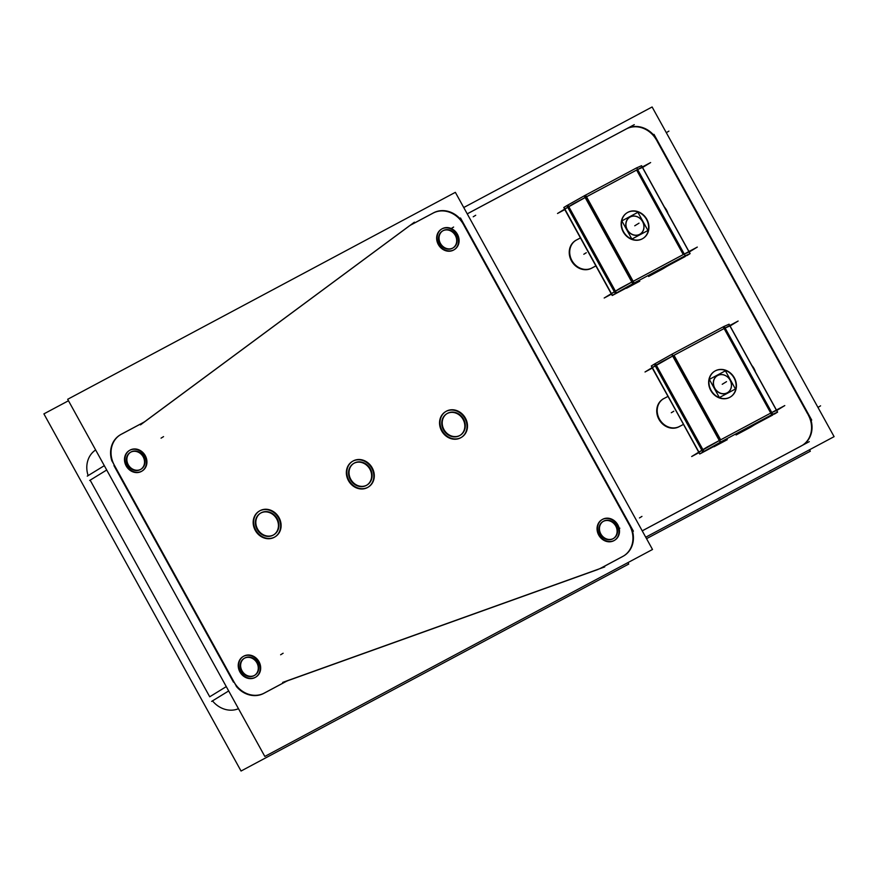 <?xml version="1.0" encoding="UTF-8"?>
<svg xmlns="http://www.w3.org/2000/svg" width="878" height="878" viewBox="0 0 878 878"><rect width="100%" height="100%" fill="white"/><g stroke="black" fill="none" stroke-linecap="round" stroke-linejoin="round"><path stroke-width="1.32" d="M662.934 399.117A16.002 13.993 58.5 0 0 659.148 419.706A16.002 13.993 58.5 0 0 679.023 426.752L678.101 427.202M662.638 399.205L664.855 398.063A16.002 13.993 -121.5 0 0 663.406 398.821A16.002 13.993 -121.5 0 0 659.839 419.772A16.002 13.993 -121.5 0 0 680.132 426.093A16.002 13.993 -121.5 0 0 680.274 426.006M683.38 424.425L679.023 426.752A16.002 13.993 58.5 0 1 658.95 419.344A16.002 13.993 58.5 0 1 663.559 398.744A16.002 13.993 58.5 0 0 663.164 398.974M625.784 129.242L467.25 213.87L625.784 129.242M801.241 445.98L642.235 530.861L801.241 445.98A24.145 21.116 58.5 0 0 808.221 414.899A24.145 21.116 58.5 0 1 802.437 445.278M807.716 413.988L657.062 141.073L807.716 413.988M656.557 140.173A24.145 21.116 58.5 0 0 626.255 128.989A24.145 21.116 58.5 0 1 656.557 140.173M575.672 240.473A16.002 13.993 58.5 0 1 576.067 240.254A16.002 13.993 58.5 0 0 571.446 260.843A16.002 13.993 58.5 0 0 591.531 268.251L595.888 265.924L591.531 268.251A16.002 13.993 58.5 0 1 571.655 261.205A16.002 13.993 58.5 0 1 575.43 240.616M577.362 239.562L580.435 237.927L577.362 239.562A16.002 13.993 -121.5 0 0 575.913 240.32A16.002 13.993 -121.5 0 0 572.346 261.282A16.002 13.993 -121.5 0 0 592.639 267.592A16.002 13.993 -121.5 0 0 592.782 267.505M88.14 475.602A24.145 21.116 -121.5 0 1 95.647 449.964A24.145 21.116 -121.5 0 0 88.14 475.602M106.71 470.004L90.149 480.167L209.721 696.781L90.149 480.167L106.71 470.004L89.666 480.464M238.476 708.7A24.145 21.116 -121.5 0 1 212.487 700.874A24.145 21.116 -121.5 0 0 238.476 708.7M623.819 555.84A24.145 21.116 58.5 0 0 629.603 525.461A24.145 21.116 58.5 0 1 623.589 555.994M600.53 568.34L622.623 556.542L600.53 568.34M289.125 680.22L598.05 569.438L289.125 680.22M288.379 680.483A24.145 21.116 58.5 0 0 285.899 681.58A24.145 21.116 58.5 0 1 288.379 680.483M263.806 693.379L285.471 681.811L263.806 693.379M236.27 686.3A24.145 21.116 58.5 0 0 263.29 693.642A24.145 21.116 58.5 0 1 236.27 686.3M113.92 465.581L233.493 682.195L113.92 465.581M120.89 434.5A24.145 21.116 58.5 0 0 119.935 435.049A24.145 21.116 58.5 0 0 111.912 461.016A24.145 21.116 58.5 0 1 120.89 434.5M142.993 422.702L121.735 434.05L142.993 422.702M144.19 422A24.145 21.116 58.5 0 0 145.287 421.253A24.145 21.116 58.5 0 1 143.959 422.153M408.665 226.381L145.989 420.727L408.665 226.381A24.145 21.116 -121.5 0 1 410.959 224.933A24.145 21.116 -121.5 0 0 410.235 225.339M432.624 213.365L411.793 224.483L432.624 213.365M463.354 224.318A24.145 21.116 58.5 0 0 433.052 213.134A24.145 21.116 58.5 0 1 463.354 224.318M629.197 524.737L463.76 225.031L629.197 524.737M366.96 485.04A12.676 11.085 58.5 0 0 369.879 469.17A12.676 11.085 58.5 0 0 353.702 463.441M353.461 463.584A12.676 11.085 58.5 0 0 350.311 479.607A12.676 11.085 58.5 0 0 366.719 485.194M460.149 435.29A12.676 11.085 58.5 0 0 463.068 419.41A12.676 11.085 58.5 0 0 446.902 413.692M446.661 413.834A12.676 11.085 58.5 0 0 443.5 429.858A12.676 11.085 58.5 0 0 459.918 435.444M273.76 534.801A12.676 11.085 58.5 0 0 276.691 518.92A12.676 11.085 58.5 0 0 260.514 513.191M260.272 513.334A12.676 11.085 58.5 0 0 257.111 529.368A12.676 11.085 58.5 0 0 273.53 534.943M453.081 247.892A9.965 8.714 58.5 0 0 455.32 235.447A9.965 8.714 58.5 0 0 442.666 230.914M442.424 231.057A9.965 8.714 58.5 0 0 439.944 243.656A9.965 8.714 58.5 0 0 452.839 248.035M613.492 538.466A9.965 8.714 58.5 0 0 615.73 526.021A9.965 8.714 58.5 0 0 603.076 521.499M602.835 521.631A9.965 8.714 58.5 0 0 600.354 534.23A9.965 8.714 58.5 0 0 613.25 538.62M254.664 675.303A9.965 8.714 58.5 0 0 256.903 662.857A9.965 8.714 58.5 0 0 244.249 658.335M244.007 658.467A9.965 8.714 58.5 0 0 241.527 671.066A9.965 8.714 58.5 0 0 254.422 675.456M140.919 469.258A9.965 8.714 58.5 0 0 143.158 456.812A9.965 8.714 58.5 0 0 130.504 452.28M130.262 452.422A9.965 8.714 58.5 0 0 127.782 465.022A9.965 8.714 58.5 0 0 140.678 469.412M445.64 411.628A15.091 13.203 -121.5 0 1 464.934 418.422A15.091 13.203 -121.5 0 1 461.411 437.354M461.18 437.507A15.091 13.203 -121.5 0 1 441.634 430.857A15.091 13.203 -121.5 0 1 445.398 411.771M259.251 511.128A15.091 13.203 -121.5 0 1 278.546 517.921A15.091 13.203 -121.5 0 1 275.023 536.853M274.792 537.007A15.091 13.203 -121.5 0 1 255.257 530.356A15.091 13.203 -121.5 0 1 259.01 511.27M441.568 229.114A12.072 10.558 -121.5 0 1 456.955 234.569A12.072 10.558 -121.5 0 1 454.189 249.692M453.948 249.846A12.072 10.558 -121.5 0 1 438.32 244.523A12.072 10.558 -121.5 0 1 441.327 229.257M601.968 519.688A12.072 10.558 -121.5 0 1 617.366 525.154A12.072 10.558 -121.5 0 1 614.589 540.266M614.359 540.42A12.072 10.558 -121.5 0 1 598.73 535.097A12.072 10.558 -121.5 0 1 601.726 519.831M243.14 656.524A12.072 10.558 -121.5 0 1 258.538 661.99A12.072 10.558 -121.5 0 1 255.761 677.103M255.531 677.256A12.072 10.558 -121.5 0 1 239.903 671.933A12.072 10.558 -121.5 0 1 242.91 656.667M352.44 461.378A15.091 13.203 -121.5 0 1 371.745 468.172A15.091 13.203 -121.5 0 1 368.222 487.103M367.981 487.257A15.091 13.203 -121.5 0 1 348.445 480.606A15.091 13.203 -121.5 0 1 352.199 461.521M129.406 450.48A12.072 10.558 -121.5 0 1 144.793 455.945A12.072 10.558 -121.5 0 1 142.027 471.058M141.786 471.212A12.072 10.558 -121.5 0 1 126.158 465.889A12.072 10.558 -121.5 0 1 129.165 450.623M630.064 216.954A9.987 8.736 -121.5 0 1 642.597 221.574A9.987 8.736 -121.5 0 1 639.722 234.437A9.987 8.736 58.5 0 1 627.188 229.806A9.987 8.736 58.5 0 1 630.064 216.954A9.987 8.736 -121.5 0 1 642.597 221.574A9.987 8.736 -121.5 0 1 639.722 234.437A9.987 8.736 58.5 0 1 627.188 229.806A9.987 8.736 58.5 0 1 630.064 216.954M717.567 375.455A9.987 8.736 -121.5 0 1 730.101 380.075A9.987 8.736 -121.5 0 1 727.214 392.927A9.987 8.736 58.5 0 1 714.681 388.306A9.987 8.736 58.5 0 1 717.567 375.455A9.987 8.736 -121.5 0 1 730.101 380.075A9.987 8.736 -121.5 0 1 727.214 392.927A9.987 8.736 58.5 0 1 714.681 388.306A9.987 8.736 58.5 0 1 717.567 375.455M585.308 197.462L631.951 281.959L585.308 197.462L568.67 206.802L585.308 197.462L568.67 206.802L615.28 291.222L568.67 206.802L567.737 207.34L614.348 291.781L567.737 207.34L564.806 209.14L611.417 293.581L564.806 209.14L568.67 206.802L564.62 209.271L611.275 293.801L614.402 291.869L611.472 293.669M637.626 169.553L642.411 167.435L637.626 169.553L642.411 167.435L688.857 251.58M636.605 170.058L586.515 196.804L633.17 281.311L586.515 196.804L636.605 170.058L683.26 254.565L633.17 281.333L683.271 254.587L636.605 170.058L586.515 196.804M642.784 238.553A15.091 13.203 -121.5 0 1 623.248 231.913A15.091 13.203 -121.5 0 1 627.002 212.827M627.155 212.739A15.091 13.203 -121.5 0 1 646.537 219.478A15.091 13.203 -121.5 0 1 642.926 238.465M698.965 452.17L652.113 367.772L672.8 355.963L719.444 440.46L698.965 452.17L719.466 440.493L672.8 355.963L656.173 365.292L672.8 355.963M725.118 328.043L729.903 325.936L725.118 328.043L729.903 325.936L776.35 410.081M674.008 355.294L720.662 439.812L770.763 413.088L720.673 439.823L674.008 355.294L724.109 328.548L770.752 413.066L724.109 328.548L674.008 355.294L724.109 328.548M714.648 371.229A15.091 13.203 -121.5 0 1 734.041 377.968A15.091 13.203 -121.5 0 1 730.43 396.966M730.276 397.054A15.091 13.203 -121.5 0 1 710.741 390.414A15.091 13.203 -121.5 0 1 714.494 371.328M646.537 538.664L810.328 451.226L809.516 449.766M751.831 365.424A16.002 13.993 -121.5 0 1 755.486 372.052M463.749 207.526L652.113 106.973L834.1 436.651L645.736 537.204M664.339 206.934A16.002 13.993 -121.5 0 1 667.993 213.563M580.413 237.894L575.145 240.704M590.609 268.712L595.877 265.891M657.512 140.787A24.145 21.116 58.5 0 0 625.948 129.143M811.722 420.101L654 134.378M800.912 446.09A24.145 21.116 58.5 0 0 802.679 445.135A24.145 21.116 58.5 0 0 808.177 413.714M642.224 530.839L809.264 441.656M634.278 124.665L467.228 213.837M627.935 562.6L628.736 564.06L241.055 771.027L43.9 413.878L68.484 400.752M622.458 556.575A24.145 21.116 58.5 0 0 624.06 555.697A24.145 21.116 58.5 0 0 629.669 524.451M600.365 568.384L623.731 555.917M597.83 569.383A24.145 21.116 58.5 0 0 601.628 567.704M282.661 682.415L604.712 566.925M285.745 681.635A24.145 21.116 -121.5 0 1 289.542 679.956M263.641 693.422L287.007 680.955M233.581 681.174A24.145 21.116 58.5 0 0 264.904 692.731M87.273 476.128L104.317 465.669M211.642 701.401L228.675 690.953M112 460.961L236.358 686.234M122.009 433.886A24.145 21.116 58.5 0 0 120.407 434.764A24.145 21.116 58.5 0 0 114.798 466.009M144.102 422.077L120.736 434.544M146.33 420.529A24.145 21.116 -121.5 0 1 144.431 421.857A24.145 21.116 -121.5 0 1 142.829 422.735M414.405 222.189L140.491 424.864M412.067 224.318A24.145 21.116 58.5 0 0 410.465 225.185A24.145 21.116 58.5 0 0 408.566 226.524M434.16 212.498L410.794 224.977M464.221 224.746A24.145 21.116 58.5 0 0 432.898 213.189M633.4 531.19L460.511 217.996M264.827 756.441L67.672 399.292L455.353 192.337L652.508 549.485L264.827 756.441M369.934 468.161A12.676 11.085 -121.5 0 1 367.202 484.908A12.676 11.085 -121.5 0 1 350.41 478.587M351.2 480.025A12.676 11.085 -121.5 0 1 353.944 463.288A12.676 11.085 -121.5 0 1 370.736 469.598M463.134 418.411A12.676 11.085 -121.5 0 1 460.39 435.148A12.676 11.085 -121.5 0 1 443.599 428.837M444.389 430.275A12.676 11.085 -121.5 0 1 447.132 413.538A12.676 11.085 -121.5 0 1 463.924 419.849M276.746 517.921A12.676 11.085 -121.5 0 1 274.002 534.658A12.676 11.085 -121.5 0 1 257.21 528.347M258.011 529.774A12.676 11.085 -121.5 0 1 260.744 513.037A12.676 11.085 -121.5 0 1 277.536 519.348M455.375 234.448A9.965 8.714 -121.5 0 1 453.322 247.75A9.965 8.714 -121.5 0 1 440.054 242.624M440.844 244.062A9.965 8.714 -121.5 0 1 442.907 230.771A9.965 8.714 -121.5 0 1 456.176 235.886M615.785 525.022A9.965 8.714 -121.5 0 1 613.733 538.324A9.965 8.714 -121.5 0 1 600.464 533.209M601.254 534.647A9.965 8.714 -121.5 0 1 603.307 521.345A9.965 8.714 -121.5 0 1 616.575 526.46M256.958 661.858A9.965 8.714 -121.5 0 1 254.905 675.16A9.965 8.714 -121.5 0 1 241.637 670.046M242.427 671.483A9.965 8.714 -121.5 0 1 244.49 658.182A9.965 8.714 -121.5 0 1 257.748 663.296M143.213 455.814A9.965 8.714 -121.5 0 1 141.16 469.115A9.965 8.714 -121.5 0 1 127.892 464.001M128.682 465.439A9.965 8.714 -121.5 0 1 130.745 452.137A9.965 8.714 -121.5 0 1 144.014 457.251M464.934 417.313A15.091 13.203 -121.5 0 1 461.652 437.211A15.091 13.203 -121.5 0 1 441.678 429.726M442.589 431.383A15.091 13.203 -121.5 0 1 445.87 411.486A15.091 13.203 -121.5 0 1 465.845 418.971M278.546 516.813A15.091 13.203 -121.5 0 1 275.264 536.71A15.091 13.203 -121.5 0 1 255.289 529.225M256.211 530.883A15.091 13.203 -121.5 0 1 259.482 510.985A15.091 13.203 -121.5 0 1 279.456 518.47M457.01 233.57A12.072 10.558 -121.5 0 1 454.42 249.55A12.072 10.558 -121.5 0 1 438.418 243.502M439.209 244.94A12.072 10.558 -121.5 0 1 441.799 228.96A12.072 10.558 -121.5 0 1 457.811 235.008M617.421 524.155A12.072 10.558 -121.5 0 1 614.83 540.124A12.072 10.558 -121.5 0 1 598.829 534.076M599.619 535.514A12.072 10.558 -121.5 0 1 602.209 519.546A12.072 10.558 -121.5 0 1 618.211 525.593M258.593 660.991A12.072 10.558 -121.5 0 1 256.003 676.96A12.072 10.558 -121.5 0 1 240.001 670.913M240.791 672.35A12.072 10.558 -121.5 0 1 243.382 656.382A12.072 10.558 -121.5 0 1 259.383 662.429M371.734 467.063A15.091 13.203 -121.5 0 1 368.464 486.961A15.091 13.203 -121.5 0 1 348.489 479.476M349.4 481.133A15.091 13.203 -121.5 0 1 352.682 461.235A15.091 13.203 -121.5 0 1 372.656 468.72M144.848 454.947A12.072 10.558 -121.5 0 1 142.258 470.915A12.072 10.558 -121.5 0 1 126.256 464.868M127.047 466.306A12.072 10.558 -121.5 0 1 129.637 450.337A12.072 10.558 -121.5 0 1 145.649 456.384M637.9 212.311L621.843 220.894L631.875 239.068L647.942 230.497L637.9 212.311M639.217 234.536A9.867 8.626 58.5 0 0 642.553 221.596A9.867 8.626 58.5 0 0 629.702 217.294M630.656 216.789A9.867 8.626 58.5 0 0 627.32 229.729A9.867 8.626 58.5 0 0 640.183 234.031M725.404 370.812L709.336 379.384L719.378 397.569L735.435 388.998L725.404 370.812M726.721 393.037A9.867 8.626 58.5 0 0 730.057 380.097A9.867 8.626 58.5 0 0 717.194 375.795M718.16 375.279A9.867 8.626 58.5 0 0 714.824 388.23A9.867 8.626 58.5 0 0 727.675 392.521M686.772 255.092L684.675 256.837L684.335 256.211M564.795 209.601L557.519 213.486L573.093 203.937L650.631 162.551L642.564 167.489M615.401 293.526L612.328 295.403L563.797 207.493L566.87 205.606L615.401 293.526M615.269 293.603L616.411 292.945L567.89 205.024L566.738 205.693M633.225 283.495L615.939 293.208L567.407 205.298L584.704 195.585M634.234 282.957L632.764 283.759L584.232 195.849M685.213 255.739L633.104 283.561L584.572 195.64L636.682 167.83L685.213 255.739M685.016 255.871L684.072 256.343M684.873 255.926L690.108 253.61L641.577 165.701L636.341 168.016M689.954 253.72L686.881 255.608M611.461 294.141L604.185 298.015L619.758 288.467L697.297 247.08L689.23 252.019M668.301 264.772L668.652 265.397L685.125 256.596M669.091 265.156L666.753 266.473M666.523 265.716L666.885 266.385L663.505 268.459M663.164 267.516L663.636 268.383L661.299 269.7L660.794 268.778M648.085 275.56L648.601 276.482L661.683 269.491M623.106 230.881A15.091 13.203 58.5 0 0 643.08 238.377A15.091 13.203 58.5 0 0 646.362 218.468M647.273 220.137A15.091 13.203 58.5 0 0 627.298 212.641A15.091 13.203 58.5 0 0 624.028 232.549M639.272 280.269L639.777 281.179L626.694 288.171M626.376 288.28L627.035 287.874M629.614 286.294L626.091 288.116M628.758 286.689L629.438 286.338M628.911 285.921L629.208 286.447L612.734 295.249M612.471 295.315L613.129 294.909M563.95 207.406L612.207 295.491M700.633 453.41L699.975 453.816M699.711 453.992L651.443 365.906M776.723 410.52L784.789 405.57L707.251 446.968L691.677 456.516L698.954 452.631M777.447 412.221L774.374 414.109M772.366 414.427L777.601 412.111L729.069 324.201L723.834 326.517M771.564 414.844L772.508 414.361M672.076 354.141L724.174 326.331L772.706 414.24L720.597 442.051L672.076 354.141M671.725 354.35L720.256 442.26L721.727 441.447M672.197 354.075L654.9 363.788L703.432 451.709L720.728 441.985M702.762 452.104L703.915 451.435L655.383 363.525L654.231 364.183M702.894 452.016L699.821 453.904L651.289 365.994L654.362 364.107L702.894 452.016M730.057 325.99L738.124 321.041L660.585 362.438L645.023 371.987L652.299 368.101M700.227 453.739L716.7 444.948L716.415 444.422M716.25 445.19L716.931 444.828M717.106 444.784L713.584 446.617M714.527 446.364L713.869 446.77M714.187 446.661L727.28 439.68L726.764 438.759M734.765 378.627A15.091 13.203 58.5 0 0 714.791 371.142A15.091 13.203 58.5 0 0 711.52 391.039M710.598 389.382A15.091 13.203 58.5 0 0 730.573 396.867A15.091 13.203 58.5 0 0 733.854 376.969M749.175 427.992L736.093 434.972L735.588 434.05M750.657 426.006L751.14 426.884L748.802 428.19L748.286 427.268M754.015 424.217L754.389 424.886L750.997 426.96M754.246 424.963L756.584 423.657M772.618 415.096L756.145 423.887L755.793 423.262M774.275 413.582L772.179 415.338L771.828 414.701M667.928 396.417L664.855 398.063M671.297 412.748L673.788 411.222M583.804 254.258L586.295 252.721M668.915 131.107L666.424 132.633M820.568 405.834L818.076 407.37M226.283 686.618L209.721 696.781L226.283 686.618M350.311 479.607A12.676 11.085 58.5 0 0 366.214 485.479A12.676 11.085 58.5 0 0 369.879 469.17A12.676 11.085 58.5 0 0 353.966 463.299A12.676 11.085 58.5 0 0 350.311 479.607M443.5 429.858A12.676 11.085 58.5 0 0 459.413 435.729A12.676 11.085 58.5 0 0 463.068 419.41A12.676 11.085 58.5 0 0 447.165 413.538A12.676 11.085 58.5 0 0 443.5 429.858M257.111 529.368A12.676 11.085 58.5 0 0 273.025 535.229A12.676 11.085 58.5 0 0 276.691 518.92A12.676 11.085 58.5 0 0 260.777 513.048A12.676 11.085 58.5 0 0 257.111 529.368M439.944 243.656A9.965 8.714 58.5 0 0 452.444 248.265A9.965 8.714 58.5 0 0 455.32 235.447A9.965 8.714 58.5 0 0 442.819 230.826A9.965 8.714 58.5 0 0 439.944 243.656M600.354 534.23A9.965 8.714 58.5 0 0 612.855 538.84A9.965 8.714 58.5 0 0 615.73 526.021A9.965 8.714 58.5 0 0 603.23 521.411A9.965 8.714 58.5 0 0 600.354 534.23M241.527 671.066A9.965 8.714 58.5 0 0 254.027 675.676A9.965 8.714 58.5 0 0 256.903 662.857A9.965 8.714 58.5 0 0 244.402 658.248A9.965 8.714 58.5 0 0 241.527 671.066M127.782 465.022A9.965 8.714 58.5 0 0 140.282 469.631A9.965 8.714 58.5 0 0 143.158 456.812A9.965 8.714 58.5 0 0 130.657 452.203A9.965 8.714 58.5 0 0 127.782 465.022M641.95 516.396L639.458 517.932M619.857 528.194L617.355 529.73M283.122 653.232L280.631 654.769M163.549 436.618L161.058 438.155M453.608 227.051L451.116 228.587M475.711 215.253L473.22 216.789M464.934 418.422A15.091 13.203 -121.5 0 1 460.577 437.848A15.091 13.203 -121.5 0 1 441.634 430.857A15.091 13.203 -121.5 0 1 445.991 411.431A15.091 13.203 -121.5 0 1 464.934 418.422A15.091 13.203 -121.5 0 1 460.577 437.848A15.091 13.203 -121.5 0 1 441.634 430.857A15.091 13.203 -121.5 0 1 445.991 411.431A15.091 13.203 -121.5 0 1 464.934 418.422A15.091 13.203 -121.5 0 1 460.577 437.848A15.091 13.203 -121.5 0 1 441.634 430.857A15.091 13.203 -121.5 0 1 445.991 411.431A15.091 13.203 -121.5 0 1 464.934 418.422M278.546 517.921A15.091 13.203 -121.5 0 1 274.188 537.347A15.091 13.203 -121.5 0 1 255.257 530.356A15.091 13.203 -121.5 0 1 259.614 510.93A15.091 13.203 -121.5 0 1 278.546 517.921A15.091 13.203 -121.5 0 1 274.188 537.347A15.091 13.203 -121.5 0 1 255.257 530.356A15.091 13.203 -121.5 0 1 259.614 510.93A15.091 13.203 -121.5 0 1 278.546 517.921A15.091 13.203 -121.5 0 1 274.188 537.347A15.091 13.203 -121.5 0 1 255.257 530.356A15.091 13.203 -121.5 0 1 259.614 510.93A15.091 13.203 -121.5 0 1 278.546 517.921M456.955 234.569A12.072 10.558 -121.5 0 1 453.465 250.12A12.072 10.558 -121.5 0 1 438.32 244.523A12.072 10.558 -121.5 0 1 441.799 228.982A12.072 10.558 -121.5 0 1 456.955 234.569A12.072 10.558 -121.5 0 1 453.465 250.12A12.072 10.558 -121.5 0 1 438.32 244.523A12.072 10.558 -121.5 0 1 441.799 228.982A12.072 10.558 -121.5 0 1 456.955 234.569A12.072 10.558 -121.5 0 1 453.465 250.12A12.072 10.558 -121.5 0 1 438.32 244.523A12.072 10.558 -121.5 0 1 441.799 228.982A12.072 10.558 -121.5 0 1 456.955 234.569M617.366 525.154A12.072 10.558 -121.5 0 1 613.876 540.694A12.072 10.558 -121.5 0 1 598.73 535.097A12.072 10.558 -121.5 0 1 602.209 519.556A12.072 10.558 -121.5 0 1 617.366 525.154A12.072 10.558 -121.5 0 1 613.876 540.694A12.072 10.558 -121.5 0 1 598.73 535.097A12.072 10.558 -121.5 0 1 602.209 519.556A12.072 10.558 -121.5 0 1 617.366 525.154A12.072 10.558 -121.5 0 1 613.876 540.694A12.072 10.558 -121.5 0 1 598.73 535.097A12.072 10.558 -121.5 0 1 602.209 519.556A12.072 10.558 -121.5 0 1 617.366 525.154M258.538 661.99A12.072 10.558 -121.5 0 1 255.048 677.531A12.072 10.558 -121.5 0 1 239.903 671.933A12.072 10.558 -121.5 0 1 243.382 656.393A12.072 10.558 -121.5 0 1 258.538 661.99A12.072 10.558 -121.5 0 1 255.048 677.531A12.072 10.558 -121.5 0 1 239.903 671.933A12.072 10.558 -121.5 0 1 243.382 656.393A12.072 10.558 -121.5 0 1 258.538 661.99A12.072 10.558 -121.5 0 1 255.048 677.531A12.072 10.558 -121.5 0 1 239.903 671.933A12.072 10.558 -121.5 0 1 243.382 656.393A12.072 10.558 -121.5 0 1 258.538 661.99M371.745 468.172A15.091 13.203 -121.5 0 1 367.388 487.597A15.091 13.203 -121.5 0 1 348.445 480.606A15.091 13.203 -121.5 0 1 352.802 461.18A15.091 13.203 -121.5 0 1 371.745 468.172A15.091 13.203 -121.5 0 1 367.388 487.597A15.091 13.203 -121.5 0 1 348.445 480.606A15.091 13.203 -121.5 0 1 352.802 461.18A15.091 13.203 -121.5 0 1 371.745 468.172A15.091 13.203 -121.5 0 1 367.388 487.597A15.091 13.203 -121.5 0 1 348.445 480.606A15.091 13.203 -121.5 0 1 352.802 461.18A15.091 13.203 -121.5 0 1 371.745 468.172M144.793 455.945A12.072 10.558 -121.5 0 1 141.303 471.486A12.072 10.558 -121.5 0 1 126.158 465.889A12.072 10.558 -121.5 0 1 129.637 450.348A12.072 10.558 -121.5 0 1 144.793 455.945A12.072 10.558 -121.5 0 1 141.303 471.486A12.072 10.558 -121.5 0 1 126.158 465.889A12.072 10.558 -121.5 0 1 129.637 450.348A12.072 10.558 -121.5 0 1 144.793 455.945A12.072 10.558 -121.5 0 1 141.303 471.486A12.072 10.558 -121.5 0 1 126.158 465.889A12.072 10.558 -121.5 0 1 129.637 450.348A12.072 10.558 -121.5 0 1 144.793 455.945M639.019 223.166L636.528 224.691L639.019 223.166M637.23 224.263L634.739 225.789L637.23 224.263M726.512 381.656L724.021 383.192L726.512 381.656M724.723 382.753L722.232 384.29L724.723 382.753M565.454 208.854L564.905 209.14M646.537 219.478A15.091 13.203 -121.5 0 1 642.18 238.904A15.091 13.203 -121.5 0 1 623.248 231.913A15.091 13.203 -121.5 0 1 627.605 212.487A15.091 13.203 -121.5 0 1 646.537 219.478A15.091 13.203 -121.5 0 1 642.18 238.904A15.091 13.203 -121.5 0 1 623.248 231.913A15.091 13.203 -121.5 0 1 627.605 212.487A15.091 13.203 -121.5 0 1 646.537 219.478A15.091 13.203 -121.5 0 1 642.18 238.904A15.091 13.203 -121.5 0 1 623.248 231.913A15.091 13.203 -121.5 0 1 627.605 212.487A15.091 13.203 -121.5 0 1 646.537 219.478M615.335 291.331L631.962 281.992L615.335 291.331M689.076 251.964L684.291 254.082L689.076 251.964M684.807 256.771L684.467 256.146L684.807 256.771M616.268 293.022L567.737 205.112L616.268 293.022M634.114 283.023L585.582 195.114L634.114 283.023M668.97 265.222L668.619 264.596L668.97 265.222M661.43 269.623L660.925 268.712L661.43 269.623M612.405 295.359L563.874 207.449L612.405 295.359M698.91 452.082L652.299 367.641L655.229 365.841L701.851 450.282L655.229 365.841L656.173 365.292L702.773 449.712L656.173 365.292L655.229 365.841L652.299 367.641L698.91 452.082L652.299 367.641M776.569 410.465L771.784 412.583L776.569 410.465M710.741 390.414A15.091 13.203 -121.5 0 1 715.098 370.977A15.091 13.203 -121.5 0 1 734.041 377.968A15.091 13.203 -121.5 0 1 729.673 397.394A15.091 13.203 -121.5 0 1 710.741 390.414A15.091 13.203 -121.5 0 1 715.098 370.977A15.091 13.203 -121.5 0 1 734.041 377.968A15.091 13.203 -121.5 0 1 729.673 397.394A15.091 13.203 -121.5 0 1 710.741 390.414A15.091 13.203 -121.5 0 1 715.098 370.977A15.091 13.203 -121.5 0 1 734.041 377.968A15.091 13.203 -121.5 0 1 729.673 397.394A15.091 13.203 -121.5 0 1 710.741 390.414M652.947 367.355L652.398 367.641M728.97 324.245L777.502 412.155L728.97 324.245M723.176 326.857L771.696 414.778L723.176 326.857M671.868 354.273L720.399 442.183L671.868 354.273M654.297 364.15L702.828 452.06L654.297 364.15M750.591 426.049L751.074 426.917L750.591 426.049M753.939 424.25L754.312 424.93L753.939 424.25M611.417 293.581L564.806 209.14M629.735 286.206L629.416 285.635M716.909 444.136L717.227 444.696"/></g></svg>
